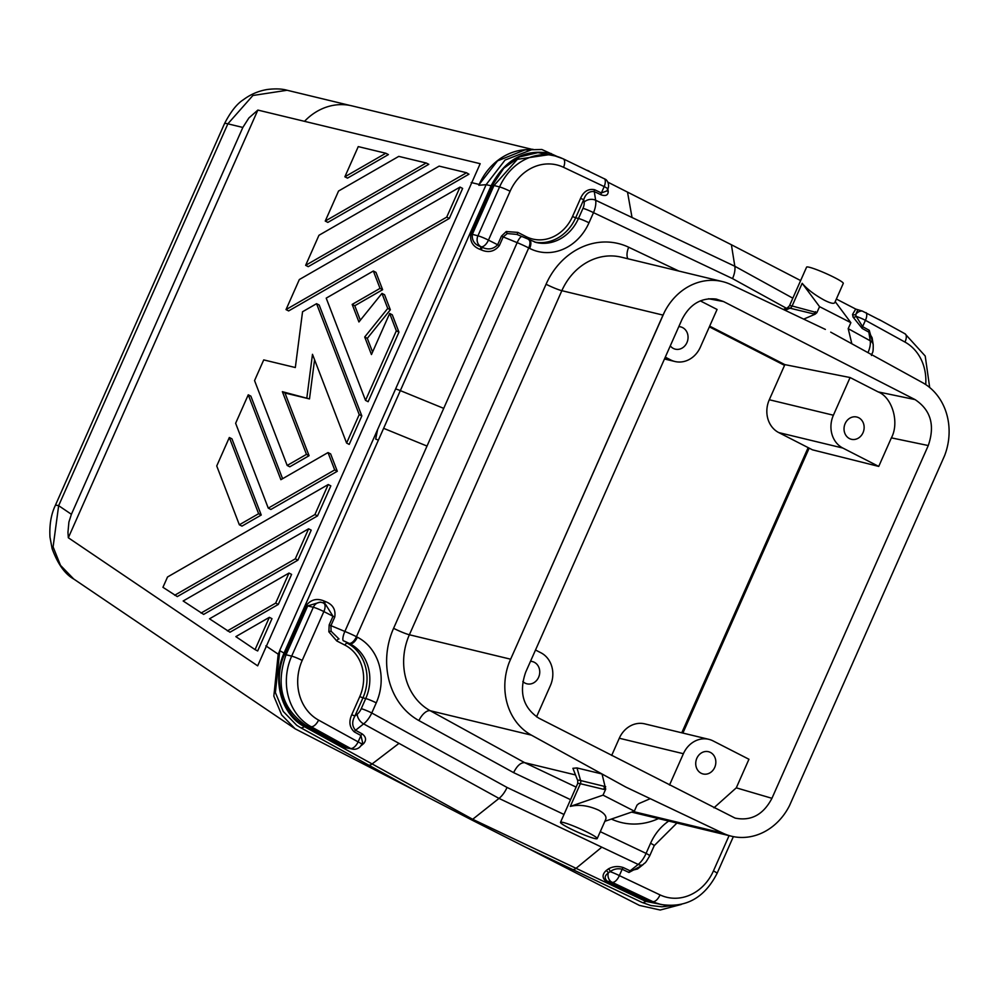 <?xml version="1.0" encoding="UTF-8"?>
<svg xmlns="http://www.w3.org/2000/svg" width="999" height="999" viewBox="0 0 999 999"><rect width="100%" height="100%" fill="white"/><g stroke="black" fill="none" stroke-linecap="round" stroke-linejoin="round"><path stroke-width="1.5" d="M706.53 830.194L712.112 831.543M637.574 868.98L630.132 870.816A2.51 1.211 -64.6 0 0 628.97 872.477L622.165 869.242C617.807 868.156 613.798 868.968 610.114 871.665A2.51 1.224 -117.7 0 0 608.516 868.83C613.199 866.295 618.131 865.883 623.326 867.582A2.51 1.211 115.4 0 0 622.165 869.242L619.343 875.599L660.002 894.879A45.991 40.022 103.6 0 0 713.436 870.928A8.367 0.849 23.9 0 1 717.082 873.351C704.47 897.964 685.714 908.328 660.814 904.445A54.358 47.29 103.6 0 1 652.797 901.597L647.814 900.399L607.167 881.118C604.245 878.308 604.595 875.636 608.229 873.076A2.51 1.673 42.8 0 0 606.056 870.653C602.072 874.5 602.11 878.109 606.168 881.468A2.51 1.211 115.4 0 1 607.167 881.118L612.15 882.317A8.367 7.28 -76.4 0 1 608.229 873.076A8.267 5.182 -1.1 0 1 609.865 871.815A8.267 5.182 -1.1 0 1 610.114 871.665A8.367 0.849 -156.1 0 1 619.343 875.599A8.367 4.058 115.4 0 1 612.15 882.317L652.797 901.597A8.367 4.058 115.4 0 0 660.002 894.879M242.832 127.447L248.876 117.982L257.854 110.077L480.182 163.699L257.667 665.846L68.332 537.762L67.957 532.317L68.906 522.052L71.404 514.298L242.832 127.447L227.859 123.826L58.654 505.669L71.404 514.298M73.739 579.033L60.514 565.384L53.097 546.903L58.654 505.669A25.087 2.535 23.9 0 0 55.282 505.519C51.061 514.485 49.301 525.049 49.987 537.2L52.135 548.738C57.767 564.01 64.972 574.113 73.751 579.033L295.167 728.82L412.562 789.285M296.715 725.299L300.412 727.559A8.367 4.033 -61.1 0 1 300.262 727.459L296.728 725.299L283.216 711.413L275.399 692.594L279.757 650.661L278.197 654.183L273.838 696.116L281.656 714.934L295.167 728.82M279.757 650.661L284.041 653.084C271.853 679.67 281.219 714.647 304.32 726.623L472.677 819.292L471.715 819.942L417.182 791.745L368.381 764.959M525.661 672.24C518.731 692.457 523.139 707.767 538.886 718.194L735.077 818.094C751.036 821.315 763.323 814.722 771.94 798.313L928.271 445.542C935.189 425.337 930.781 410.015 915.047 399.588L723.513 301.548L716.246 299.076C701.236 297.377 689.809 304.183 681.98 319.48L525.661 672.24M669.505 785.052L683.391 753.708A25.087 21.828 -76.4 0 1 708.84 739.335L644.742 723.863A25.087 21.828 103.6 0 0 619.293 738.236L611.675 755.456M300.574 727.634L368.069 764.784A8.367 4.008 118.8 0 0 368.219 764.884L413.199 789.635M713.948 807.804L736.288 787.836L771.94 798.313M660.814 904.445L647.814 900.399L645.729 901.373L576.048 868.318L601.81 847.177L499.013 798.413L472.677 819.292L576.048 868.318A8.367 4.058 115.4 0 1 572.727 869.492A8.367 4.058 115.4 0 1 572.34 869.355L572.34 869.355A8.367 4.058 115.4 0 1 572.077 869.205M661.825 904.669L646.603 900.648L606.168 881.468M534.69 242.083A41.808 36.376 103.6 0 0 575.661 217.807L572.514 216.521L580.556 198.364L583.716 199.663C585.714 193.731 589.223 191.034 594.268 191.583L595.654 200.25L734.827 266.258A16.733 8.067 117.1 0 1 732.529 278.609L786.388 308.254M665.759 905.331L645.729 901.373A8.367 4.033 -64.7 0 1 642.419 902.559A8.367 4.033 -64.7 0 1 642.045 902.422L525.674 847.227L471.715 819.942M623.201 785.626L531.418 735.152L430.244 710.739A12.537 6.019 118.8 0 0 418.918 720.566L513.611 772.627C517.032 765.783 520.729 762.462 524.675 762.662L575.511 774.937M708.84 739.335A25.087 21.828 -76.4 0 1 713.061 740.896L748.95 759.265L736.288 787.836M681.343 904.432L660.189 910.027L639.422 905.406L526.76 847.739M606.056 870.653L608.516 868.83M623.326 867.582L630.132 870.816L638.186 864.435L601.81 847.177M830.718 332.155L922.514 382.629A58.529 50.937 -76.4 0 1 944.604 455.631L789.522 805.594L944.604 455.631M359.777 696.578A39.298 34.203 103.6 0 0 344.967 645.142A2.51 1.211 117.1 0 1 347.177 643.156A41.808 36.376 -76.4 0 1 362.937 697.876L359.777 696.578L351.735 714.735L354.882 716.033C351.785 721.603 352.01 726.348 355.557 730.269A2.51 1.199 -61.2 0 0 354.32 731.892L360.939 735.539L362.575 742.469L361.763 744.305A8.367 0.849 23.9 0 1 361.688 744.367M350.899 748.738L344.58 747.577A2.51 1.199 118.8 0 1 345.592 747.227L352.16 749.05A8.367 7.28 -76.4 0 1 350.574 748.438L311.026 726.66L306.044 725.461L345.592 747.227L350.574 748.438A8.367 4.008 118.8 0 0 358.129 741.882L318.581 720.117A8.367 4.008 118.8 0 1 311.026 726.66A54.358 47.29 103.6 0 1 291.671 656.131L313.324 607.267A8.367 7.28 -76.4 0 1 321.803 602.472L320.317 602.11M323.102 602.897A2.51 0.687 112.2 0 0 324.338 601.123C317.12 597.989 311.101 599.425 306.281 605.406L284.628 654.245C272.24 680.269 282.505 714.435 305.232 725.923L306.044 725.461C282.068 708.965 275.399 685.401 286.039 654.77L291.671 656.131A8.367 0.849 -156.1 0 1 302.197 660.426A45.991 40.022 103.6 0 0 318.581 720.117M306.281 605.406L307.692 605.906L320.354 602.122M324.113 603.396A2.51 0.687 -67.8 0 0 325.437 601.573C332.792 604.407 335.901 609.565 334.74 617.057L330.906 625.724L331.081 631.206L338.986 638.96A2.51 1.211 -62.9 0 0 336.775 640.958L344.967 645.142M284.628 654.245L286.039 654.77L307.692 605.906L313.324 607.267A8.367 0.849 -156.1 0 1 323.851 611.575A8.367 4.033 -62.9 0 0 323.651 603.159L325.324 604.008L333.004 616.258L334.74 617.057M302.197 660.426L323.851 611.575L333.004 616.258L329.171 624.924L328.858 631.83L336.775 640.958M357.367 637.2L356.431 636.713A16.721 1.686 23.9 0 0 344.867 631.43A8.367 2.298 112.2 0 0 343.269 640.709L349.987 643.831A8.367 4.033 117.1 0 0 357.367 637.2A50.175 43.656 -76.4 0 1 376.261 702.859L371.765 712.986L507.042 787.449A16.733 8.067 117.1 0 1 499.013 798.413L363.611 723.888A8.367 5.032 -128.4 0 1 357.23 714.173A8.367 4.033 117.1 0 0 361.238 708.691A8.367 0.849 23.9 0 1 371.765 712.986A16.721 8.042 118 0 1 363.611 723.888L355.557 730.269L362.187 733.915C366.046 736.85 366.558 740.059 363.723 743.518A2.51 1.723 38.3 0 0 362.1 743.556M649.712 855.818L654.208 845.678A8.367 0.849 23.9 0 0 650.574 843.256L646.078 853.396A16.721 8.092 116.2 0 1 638.186 864.435A8.367 5.032 51.6 0 0 643.256 864.472A8.367 5.032 51.6 0 0 643.256 864.46C645.641 861.675 644.068 865.596 649.712 855.818A8.367 0.849 -156.1 0 0 646.078 853.396L600.274 831.668M563.998 814.46L507.042 787.449M329.171 624.924L344.867 631.43L517.157 242.645A8.367 2.298 -67.8 0 1 522.09 236.576L516.958 234.478M361.451 745.441L363.723 743.518M352.16 749.05A8.367 8.367 0 0 0 361.763 744.305A8.367 0.849 23.9 0 0 358.129 741.882L360.939 735.539A2.51 1.199 118.8 0 1 362.187 733.915M878.733 466.421L842.844 448.052A25.087 21.828 -76.4 0 1 833.391 415.222L769.292 399.75A25.087 21.828 103.6 0 0 778.745 432.579L812.449 449.825L878.733 466.421L891.383 437.862C899.612 422.677 892.332 397.415 878.158 391.908L915.047 399.588M562.737 158.654A54.358 47.29 103.6 0 0 554.72 155.819L549.675 154.595L517.37 159.316L493.943 185.602L472.302 234.453C471.828 240.609 474.612 244.68 480.656 246.653L481.755 247.115A2.51 0.687 -67.8 0 1 481.281 249.9C488.511 253.022 494.53 251.586 499.35 245.604L488.449 240.122A8.367 4.033 117.1 0 1 481.081 246.765L481.755 247.115C487.887 250.112 493.181 249.338 497.614 244.805L501.461 236.139L506.243 231.531L517.832 232.392L526.023 236.576A39.298 34.203 -76.4 0 0 572.514 216.521M576.985 767.944L572.914 768.306L577.759 780.656A21.291 2.148 23.9 0 1 580.606 780.544L576.985 767.944L602.035 773.988L605.694 789.135L603.034 795.142L570.317 806.405L580.369 783.716A4.183 3.634 103.6 0 0 580.606 780.544L605.681 786.675M604.857 821.315L634.34 811.163L637 805.157L638.786 803.621L650.249 798.676L625.836 787.075L602.035 773.988M710.389 752.409A11.451 9.965 103.6 0 0 708.166 751.635A11.451 9.965 103.6 0 0 696.365 759.527A11.451 9.965 103.6 0 0 701.161 773.251A11.451 9.965 103.6 0 0 702.796 773.888A11.451 9.965 103.6 0 0 715.084 766.47A11.451 9.965 103.6 0 0 710.389 752.409M286.363 654.033L284.041 653.084L378.396 440.122L375.686 439.085L377.61 429.545L279.645 650.586M522.827 681.493A11.451 9.965 103.6 0 0 525.074 683.116A11.451 9.965 103.6 0 0 526.71 683.753A11.451 9.965 103.6 0 0 538.623 677.272A11.451 9.965 103.6 0 0 532.08 661.5A11.451 9.965 103.6 0 0 530.494 661.326M857.741 309.952L855.806 314.385A8.367 7.28 -76.4 0 1 862.262 311.039L855.731 309.066L836.35 299.038M535.501 650.012L540.921 652.784A25.087 21.828 -76.4 0 1 550.374 685.614L536.538 716.845M601.086 194.805L594.268 191.583A2.51 1.211 115.4 0 1 594.58 189.71L601.386 192.944A2.51 1.211 -64.6 0 0 601.086 194.805C605.569 196.341 607.954 195.317 608.241 191.721A2.51 2.035 5.8 0 1 607.267 190.31M604.595 178.771A8.367 4.058 -64.6 0 1 604.195 186.588L601.386 192.944L607.017 190.859L607.842 189.011A8.367 8.367 0 0 0 605.981 179.595L563.124 158.791L554.72 155.819A54.358 47.29 103.6 0 0 499.575 186.95L477.934 235.814L470.879 233.966C469.73 241.446 472.827 246.603 480.182 249.438A2.51 0.687 112.2 0 0 480.656 246.653L481.081 246.765A8.367 7.28 -76.4 0 1 477.934 235.814A8.367 0.849 -156.1 0 1 488.449 240.122L510.102 191.259A8.367 0.849 -156.1 0 0 499.575 186.95L492.519 185.115L503.771 168.232L519.692 156.868L537.937 152.635L555.806 156.094M525.024 149.862L497.539 160.876L479.183 184.453L478.821 185.265L486.113 184.678L505.044 160.077L532.867 149.226M531.418 735.152A58.529 50.937 -76.4 0 1 509.315 662.162L663.011 315.097L561.85 290.684L409.378 634.765A58.529 50.937 -76.4 0 0 430.244 710.739L524.675 762.662L576.123 787.1M852.547 314.435A2.51 1.998 0.5 0 0 855.806 314.385A8.267 3.909 45.8 0 0 856.106 316.121A8.267 3.909 45.8 0 0 856.193 316.371A2.51 1.536 160.5 0 1 853.034 317.033L852.547 314.435L855.731 309.066M862.262 311.039L880.456 320.354M628.558 788.373L722.864 833.154A58.529 50.937 103.6 0 0 731.53 836.225A58.529 50.937 103.6 0 0 789.522 805.594M607.779 182.118L731.393 244.743L734.827 266.258L792.831 298.189M607.767 189.161A2.51 1.648 162.9 0 0 607.929 189.223L607.854 188.986A8.367 0.849 23.9 0 0 604.195 186.588L563.548 167.308A45.991 40.022 103.6 0 0 510.102 191.259M607.929 189.223L608.241 191.721M670.292 345.866A11.451 9.965 103.6 0 0 675.012 349.088A11.451 9.965 103.6 0 0 686.937 342.595A11.451 9.965 103.6 0 0 682.617 327.61A11.451 9.965 103.6 0 0 680.381 326.823A11.451 9.965 103.6 0 0 678.796 326.648M665.284 357.155L670.704 359.94L664.697 358.491M700.299 300.874L717.07 309.453L700.374 347.128A25.087 21.828 -76.4 0 1 674.924 361.501A25.087 21.828 -76.4 0 1 670.704 359.94M493.631 186.326L486.113 184.678L377.61 429.545M867.981 352.647A16.721 8.042 -62 0 0 870.229 340.784L848.201 328.659L851.847 343.768M501.461 236.139L503.196 236.925L507.292 233.554L516.795 234.403M825.374 329.42L731.056 284.628A58.529 50.937 -76.4 0 0 722.402 281.568A58.529 50.937 -76.4 0 0 664.397 312.2L509.315 662.162M350.262 105.507L287.125 90.26L252.909 95.492L227.859 123.826A25.087 2.535 23.9 0 0 224.488 123.676L55.282 505.519M257.854 110.077L68.332 537.762M325.249 221.054L327.859 222.39L428.783 164.323L426.173 162.987L325.249 221.054L338.561 191.021L398.776 156.381L426.173 162.987M288.636 310.926L449.325 218.456L462.637 188.424L460.027 187.088L299.338 279.545L286.026 309.59L288.636 310.926M177.298 596.59L317.52 515.909L330.831 485.876L328.221 484.54L167.52 576.997L162.949 587.312L177.298 596.59M347.477 178.134L388.399 154.583L385.801 153.247L358.254 146.603L344.867 176.798L347.477 178.134M297.902 560.177L311.213 530.144L308.604 528.808L183.167 600.986L203.646 614.41L297.902 560.177L295.292 558.841L308.604 528.808M468.943 174.201L466.408 172.702L439.148 166.121L318.956 235.289L305.644 265.322L308.241 266.658L468.943 174.201L466.408 172.702M381.955 293.394L358.928 321.965L352.172 304.408L380.032 288.374L373.351 271.016L326.211 298.139L365.522 400.374L368.132 401.71L398.951 332.143L392.27 314.785L389.672 313.449L371.453 354.558L364.697 337L387.737 308.429L381.955 293.394L384.565 294.73L390.347 309.765L367.307 338.336L372.577 352.023M360.339 320.204L354.782 305.744L382.629 289.71L375.961 272.352L373.351 271.016M229.982 632.23L278.284 604.445L291.596 574.4L288.986 573.064L209.503 618.806L229.982 632.23M255.07 649.625L257.667 650.961L271.978 618.668L269.368 617.332L235.851 636.625L255.07 649.625L269.368 617.332M337.3 471.266L330.632 453.908L328.022 452.572L280.881 479.695L248.252 394.817L235.639 423.276L268.269 508.141L270.879 509.478L337.3 471.266L334.69 469.93L328.022 452.572M282.592 478.708L250.861 396.153L248.252 394.817M306.88 397.59L312.487 354.32L346.603 443.057L349.213 444.393L361.825 415.934L319.18 305.02L316.571 303.684L302.547 311.75L295.329 367.532L263.724 359.902L254.558 380.594L287.188 465.459L306.468 454.37L282.367 391.683L309.49 398.926L314.573 359.74M287.188 465.459L289.797 466.795L309.078 455.706L284.977 393.019L309.49 398.926M241.958 526.123L261.238 515.034L231.943 438.836L229.333 437.5L216.733 465.959L239.348 524.787L241.958 526.123M343.269 640.709A8.367 0.849 23.9 0 1 349.051 643.356A8.367 4.033 117.1 0 0 356.431 636.713L528.721 247.927L529.645 248.401A50.175 43.656 -76.4 0 0 588.998 222.789L593.493 212.662L732.529 278.609M664.397 312.2L663.011 315.097M304.533 121.304A58.529 50.937 -76.4 0 1 351.898 105.857L531.893 149.301M517.719 234.79A2.51 1.211 117.1 0 1 517.832 232.392M800.636 280.569L731.393 244.743M925.698 384.553A45.991 40.022 103.6 0 0 904.969 342.07L865.421 320.304L862.612 326.648A2.51 1.199 -61.2 0 0 862.224 328.484L868.843 332.13L870.229 340.784A8.367 6.119 -9.1 0 1 873.201 344.605L872.102 337.737L868.843 332.13A2.51 1.199 118.8 0 1 869.23 330.294L862.612 326.648L856.193 316.371A8.367 0.849 -156.1 0 1 865.421 320.304A8.367 4.008 -61.2 0 0 866.145 312.65M557.38 156.581L541.845 149.5L524.675 149.887M587.449 170.379L589.098 171.116M492.519 185.115L470.879 233.966M527.26 149.675A58.529 50.937 103.6 0 0 479.183 184.453L471.178 182.517M769.292 399.75L784.864 364.623L850.087 377.535L833.391 415.222M849.462 438.573A11.451 9.965 103.6 0 0 851.098 439.21A11.451 9.965 103.6 0 0 863.386 431.793A11.451 9.965 103.6 0 0 858.703 417.732A11.451 9.965 103.6 0 0 856.468 416.958A11.451 9.965 103.6 0 0 844.667 424.85A11.451 9.965 103.6 0 0 849.462 438.573M850.087 377.535L878.158 391.908M862.224 328.484L853.034 317.033M551.286 153.571C525.362 148.351 505.344 159.003 491.233 185.527L383.628 428.321L427.01 446.066M588.998 222.789A8.367 0.849 -156.1 0 0 578.471 218.494L582.966 208.354A8.367 0.849 23.9 0 1 593.493 212.662A16.721 8.092 -63.8 0 0 595.654 200.25A8.367 6.119 170.9 0 0 584.115 202.173L583.716 199.663L575.661 217.807L578.471 218.494A41.808 36.376 -76.4 0 1 536.063 242.445L522.09 236.576M784.864 364.623L709.677 326.136M784.565 365.297L709.377 326.81M802.172 283.304L792.12 305.994A20.067 2.023 -156.1 0 0 789.422 305.869L806.593 267.133A20.067 2.023 23.9 0 1 834.552 277.585A20.067 2.023 23.9 0 1 843.281 283.391L834.752 302.66C833.84 304.021 830.419 303.234 824.5 300.274C814.61 294.88 807.167 289.223 802.172 283.304L819.555 306.656L816.895 312.662L815.109 314.21L803.696 319.131M819.555 306.656L850.861 322.677L848.188 328.683M815.584 311.663A4.183 3.634 -76.4 0 1 813.436 313.861L789.972 308.192A4.183 3.634 -76.4 0 0 792.12 305.994L816.895 312.662M850.861 322.677L835.201 301.636M634.34 811.163L603.034 795.142M604.07 786.201A4.183 3.634 103.6 0 1 603.833 789.385L605.694 789.135M597.202 838.598A20.067 2.023 -156.1 0 0 588.461 832.791A20.067 2.023 -156.1 0 0 560.501 822.339A20.067 2.023 -156.1 0 0 569.243 828.146A20.067 2.023 -156.1 0 0 597.202 838.598L605.744 819.33C606.768 816.32 604.358 813.236 598.526 810.102C588.274 805.506 578.871 804.27 570.317 806.405M286.026 309.59L446.715 217.12L460.027 187.088M446.715 217.12L449.325 218.456M174.688 595.254L314.91 514.572L328.221 484.54M314.91 514.572L317.52 515.909M344.867 176.798L385.801 153.247M201.036 613.074L295.292 558.841M466.333 172.864L305.644 265.322M387.737 308.429L390.347 309.765M365.522 400.374L396.341 330.819L389.672 313.449M396.341 330.819L398.951 332.143M380.032 288.374L382.629 289.71M352.172 304.408L354.782 305.744M364.697 337L367.307 338.336M278.284 604.445L275.674 603.109L288.986 573.064M275.674 603.109L227.385 630.893M268.269 508.141L334.69 469.93M282.367 391.683L284.977 393.019M346.603 443.057L359.215 414.597L361.825 415.934M306.468 454.37L309.078 455.706M359.215 414.597L316.571 303.684M239.348 524.787L258.629 513.698L229.333 437.5M258.629 513.698L261.238 515.034M642.307 865.221L628.97 872.477M729.083 835.626L713.436 870.928M278.197 654.183L265.859 645.841M399.001 743.368L372.115 763.935A8.367 4.008 118.8 0 1 368.718 765.072A8.367 4.008 118.8 0 1 368.219 764.884L300.412 727.559A8.367 4.033 -61.1 0 0 300.899 727.747A8.367 4.033 -61.1 0 0 304.32 726.623L305.232 725.923L344.58 747.577M513.611 772.627L570.554 799.675M683.391 753.708L619.293 738.236M641.783 902.272A8.367 4.033 -64.7 0 0 642.045 902.422L650.936 905.556L661.825 906.805L671.79 905.643M357.23 714.173L354.882 716.033L362.937 697.876L365.734 698.551L361.238 708.691M349.051 643.356L349.987 643.831A41.808 36.376 -76.4 0 1 365.734 698.551A8.367 0.849 -156.1 0 1 376.261 702.859M331.081 631.206A2.51 0.687 -16.4 0 0 328.858 631.83M351.735 714.735C348.651 721.715 349.5 727.434 354.32 731.892M528.521 239.523A8.367 4.033 -62.9 0 1 528.721 247.927A16.721 1.686 -156.1 0 0 517.157 242.645L503.196 236.925L499.35 245.604M681.768 732.804L808.141 447.627L681.768 732.804M891.383 437.862L928.271 445.542M627.946 258.766A12.537 6.081 115.4 0 1 628.683 247.228L678.845 271.054M650.574 843.256A50.175 43.656 -76.4 0 1 668.718 821.066M325.437 601.573L324.338 601.123M682.891 733.066L809.153 448.139M443.718 408.366L400.337 390.621A8.367 0.849 -156.1 0 0 395.592 388.961M378.396 440.122L383.628 428.321M525.649 238.124A2.51 1.211 117.1 0 1 526.023 236.576M510.539 659.178L409.378 634.765A12.537 1.274 -156.1 0 1 393.594 628.309A71.079 61.851 -76.4 0 0 418.918 720.566M633.266 811.538L722.864 833.154M627.509 192.108L632.03 217.495M611.4 819.068A71.079 61.851 103.6 0 0 658.453 818.581M904.969 342.07A8.367 4.008 -61.2 0 0 904.994 333.778L925.211 356.019L929.682 387.5M842.844 448.052L778.745 432.579M722.402 281.568L621.228 257.155A58.529 50.937 -76.4 0 0 561.85 290.684A12.537 1.274 -156.1 0 1 546.066 284.228L393.594 628.309M507.292 233.554A2.51 1.036 67.1 0 1 506.243 231.531M580.556 198.364C583.653 191.396 588.324 188.511 594.58 189.71M546.066 284.228A71.079 61.851 -76.4 0 1 628.683 247.228M873.064 343.731L869.23 330.294M563.548 167.308A8.367 4.058 -64.6 0 0 563.124 158.791M481.281 249.9L480.182 249.438M708.553 298.751L723.513 301.548M529.645 248.401A8.367 4.033 -62.9 0 0 529.458 239.997M582.966 208.354A8.367 4.033 -62.9 0 0 584.115 202.173M815.109 314.21L813.436 313.861M789.422 305.869L787.299 307.917A21.291 2.148 -156.1 0 1 789.972 308.192L785.102 310.302M603.833 789.385L580.369 783.716A20.067 2.023 23.9 0 0 577.672 783.603L577.759 780.656M637.474 869.043L643.256 864.472M323.651 603.159A8.367 8.367 0 0 0 321.803 602.472M733.353 836.625L717.082 873.351M654.208 845.678L676.922 823.039M607.255 189.897L607.017 190.859M631.605 812.112L731.53 836.225M878.908 319.418L904.994 333.778M287.125 90.26C282.055 88.799 275.562 88.524 267.632 89.448C258.729 90.847 250.612 94.306 243.281 99.8C236.875 103.846 230.607 111.801 224.488 123.676M871.44 355.482C872.327 351.586 873.363 354.47 873.201 344.593M674.924 361.501L664.472 358.978M709.352 326.86L784.54 365.347M787.299 307.917L783.291 309.44M560.501 822.339L577.672 783.603"/></g></svg>
